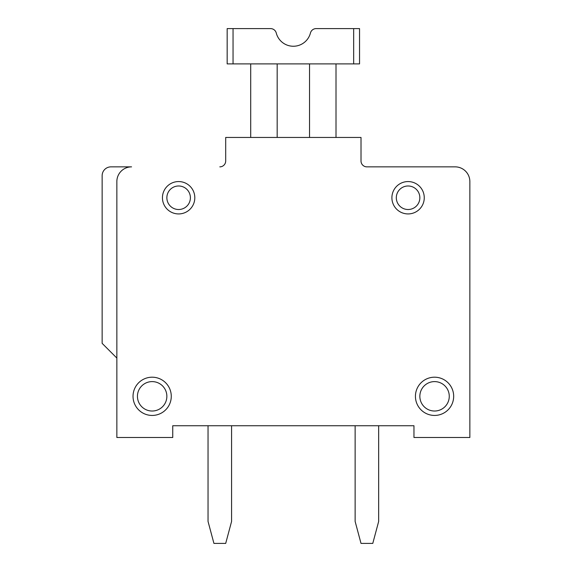 <?xml version="1.0" encoding="UTF-8"?>
<svg xmlns="http://www.w3.org/2000/svg" width="572" height="572" viewBox="0 0 572 572"><rect width="100%" height="100%" fill="white"/><g stroke="black" fill="none" stroke-linecap="round" stroke-linejoin="round"><path stroke-width="0.86" d="M233.047 28.6L270.57 28.6A5.884 5.884 0 0 1 276.262 33.012A17.653 17.653 0 0 0 310.446 33.012A5.884 5.884 0 0 1 316.137 28.6L353.66 28.6L353.66 63.9L233.047 63.9L233.047 28.6L270.57 28.6L227.163 28.6L227.163 63.9L233.047 63.9M455.148 166.86L366.895 166.86A5.884 5.884 0 0 1 361.011 160.975A5.884 5.884 0 0 0 366.895 166.86L455.148 166.86L366.895 166.86A5.884 5.884 0 0 1 361.011 160.975A5.884 5.884 0 0 0 366.895 166.86A5.884 5.884 0 0 1 361.011 160.975A5.884 5.884 0 0 0 366.895 166.86A5.884 5.884 0 0 1 361.011 160.975A5.884 5.884 0 0 0 366.895 166.86A5.884 5.884 0 0 1 361.011 160.975A5.884 5.884 0 0 0 366.895 166.86A5.884 5.884 0 0 1 361.011 160.975A5.884 5.884 0 0 0 366.895 166.86A5.884 5.884 0 0 1 361.011 160.975A5.884 5.884 0 0 0 366.895 166.86A5.884 5.884 0 0 1 361.011 160.975A5.884 5.884 0 0 0 366.895 166.86A5.884 5.884 0 0 1 361.011 160.975A5.884 5.884 0 0 0 366.895 166.86A5.884 5.884 0 0 1 361.011 160.975A5.884 5.884 0 0 0 366.895 166.86A5.884 5.884 0 0 1 361.011 160.975A5.884 5.884 0 0 0 366.895 166.86L455.148 166.86A14.708 14.708 0 0 1 469.855 181.567L469.855 437.501L469.855 181.567M208.044 425.732L413.964 425.732L172.744 425.732L208.044 425.732L208.044 521.442L213.928 543.4L225.697 543.4L231.581 521.442L231.581 425.732L355.133 425.732L231.581 425.732L355.133 425.732L355.133 521.442L361.011 543.4L372.78 543.4L378.664 521.442L378.664 425.732L413.964 425.732L378.664 425.732M225.697 160.975A5.884 5.884 0 0 1 219.812 166.86A5.884 5.884 0 0 0 225.697 160.975A5.884 5.884 0 0 1 219.812 166.86A5.884 5.884 0 0 0 225.697 160.975A5.884 5.884 0 0 1 219.812 166.86A5.884 5.884 0 0 0 225.697 160.975A5.884 5.884 0 0 1 219.812 166.86A5.884 5.884 0 0 0 225.697 160.975A5.884 5.884 0 0 1 219.812 166.86A5.884 5.884 0 0 0 225.697 160.975A5.884 5.884 0 0 1 219.812 166.86A5.884 5.884 0 0 0 225.697 160.975A5.884 5.884 0 0 1 219.812 166.86A5.884 5.884 0 0 0 225.697 160.975A5.884 5.884 0 0 1 219.812 166.86A5.884 5.884 0 0 0 225.697 160.975A5.884 5.884 0 0 1 219.812 166.86A5.884 5.884 0 0 0 225.697 160.975A5.884 5.884 0 0 1 219.812 166.86A5.884 5.884 0 0 0 225.697 160.975A5.884 5.884 0 0 1 219.812 166.86A5.884 5.884 0 0 0 225.697 160.975L225.697 137.444L361.011 137.444L361.011 160.975M276.262 33.012A17.653 17.653 0 0 0 310.446 33.012A17.653 17.653 0 0 1 276.262 33.012M309.531 137.444L309.531 63.9M277.177 63.9L277.177 137.444M116.852 358.072L102.145 343.364L102.145 175.683A8.823 8.823 0 0 1 110.968 166.86L131.56 166.86A14.708 14.708 0 0 0 116.852 181.567L116.852 437.501L172.744 437.501L172.744 425.732M336.007 63.9L336.007 137.444M353.66 28.6L359.545 28.6L359.545 63.9L353.66 63.9M250.7 63.9L250.7 137.444M231.581 425.732L355.133 425.732M171.271 396.317A19.119 19.119 0 0 0 142.592 379.758A19.119 19.119 0 0 0 142.592 412.877A19.119 19.119 0 0 0 171.271 396.317A19.119 19.119 0 0 0 142.592 379.758A19.119 19.119 0 0 0 142.592 412.877A19.119 19.119 0 0 0 171.271 396.317A19.119 19.119 0 0 0 142.592 379.758A19.119 19.119 0 0 0 142.592 412.877A19.119 19.119 0 0 0 171.271 396.317M453.675 396.317A19.119 19.119 0 0 0 424.996 379.758A19.119 19.119 0 0 0 424.996 412.877A19.119 19.119 0 0 0 453.675 396.317A19.119 19.119 0 0 0 424.996 379.758A19.119 19.119 0 0 0 424.996 412.877A19.119 19.119 0 0 0 453.675 396.317A19.119 19.119 0 0 0 424.996 379.758A19.119 19.119 0 0 0 424.996 412.877A19.119 19.119 0 0 0 453.675 396.317M424.26 197.748A16.18 16.18 0 0 0 399.992 183.734A16.18 16.18 0 0 0 399.992 211.762A16.18 16.18 0 0 0 424.26 197.748M469.855 437.501L413.964 437.501L413.964 425.732M194.809 197.748A16.18 16.18 0 0 0 170.535 183.734A16.18 16.18 0 0 0 170.535 211.762A16.18 16.18 0 0 0 194.809 197.748A16.18 16.18 0 0 0 170.535 183.734A16.18 16.18 0 0 0 170.535 211.762A16.18 16.18 0 0 0 194.809 197.748M419.848 197.748A11.769 11.769 0 0 0 402.195 187.559A11.769 11.769 0 0 0 402.195 207.936A11.769 11.769 0 0 0 419.848 197.748M166.86 396.317A14.708 14.708 0 0 0 144.795 383.576A14.708 14.708 0 0 0 144.795 409.051A14.708 14.708 0 0 0 166.86 396.317M190.397 197.748A11.769 11.769 0 0 0 172.744 187.559A11.769 11.769 0 0 0 172.744 207.936A11.769 11.769 0 0 0 190.397 197.748M449.263 396.317A14.708 14.708 0 0 0 427.205 383.576A14.708 14.708 0 0 0 427.205 409.051A14.708 14.708 0 0 0 449.263 396.317"/></g></svg>
